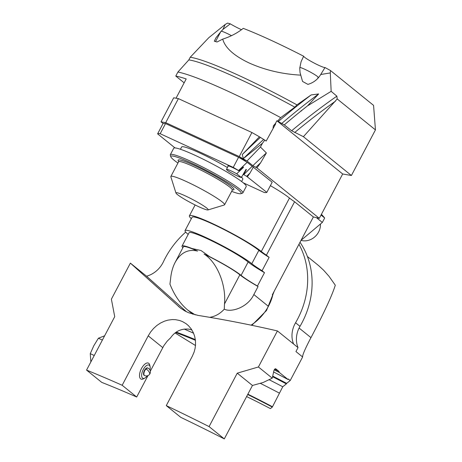 <?xml version="1.0" encoding="UTF-8"?>
<svg xmlns="http://www.w3.org/2000/svg" width="462" height="462" viewBox="0 0 462 462"><rect width="100%" height="100%" fill="white"/><g stroke="black" fill="none" stroke-linecap="round" stroke-linejoin="round"><path stroke-width="0.69" d="M251.074 325.15A45.542 40.211 -51 0 0 268.561 306.029A45.542 40.211 -51 0 0 272.747 295.206L272.303 294.843L313.375 216.944L319.3 218.33L342.683 173.983L351.403 175.502L375.45 129.891L337.196 98.955L303.407 136.683L351.403 175.502M294.583 201.75L266.412 255.18A37.953 3.887 -152.2 0 1 261.307 251.478L289.478 198.048A37.953 3.887 -152.2 0 0 294.583 201.75L313.375 216.944M258.859 250.346L251.813 263.704A39.466 4.043 -152.2 0 0 205.55 237.358A39.466 4.043 -152.2 0 0 185.043 230.602L192.088 217.244A39.466 4.043 -152.2 0 1 212.595 224.001A39.466 4.043 -152.2 0 1 258.859 250.346A37.953 3.887 -152.2 0 0 269.115 257.363L266.412 255.18M269.115 257.363L262.07 270.72L264.495 272.678L257.455 286.036L258.062 286.532L253.84 294.548C247.961 307.213 231.445 312.82 224.266 309.17C220.051 313.773 215.2 316.487 209.702 317.325M272.747 295.206A45.542 40.211 -51 0 0 273.244 293.064M261.307 251.478A42.504 4.354 -152.2 0 0 211.486 223.106A42.504 4.354 -152.2 0 0 189.403 215.829A42.504 4.354 -152.2 0 0 191.332 218.676M185.043 230.602A39.466 4.043 -152.2 0 0 188.098 234.321A37.953 3.887 -152.2 0 1 188.196 234.396M257.455 286.036A37.953 3.887 -152.2 0 1 241.095 275.364A34.916 3.575 -152.2 0 0 209.656 256.658L204.077 254.088C217.065 262.162 226.34 284.817 224.492 303.973L224.266 309.17M258.062 286.532A37.953 3.887 -152.2 0 1 239.87 274.803A33.397 3.419 -152.2 0 0 204.077 254.088M195.23 314.865L187.913 310.198C180.388 303.99 174.399 295.293 169.947 284.124L170.576 279.106C171.136 272.742 172.649 267.18 175.127 262.428C180.671 252.633 188.144 248.845 197.551 251.08L191.973 248.504L200.987 250.508L209.656 256.658M197.551 251.08A33.397 3.419 -152.2 0 0 183.374 246.795L175.127 262.428M191.973 248.504A34.916 3.575 -152.2 0 0 182.028 246.084A34.916 3.575 -152.2 0 0 182.888 247.719M241.095 275.364L248.14 262.006A34.916 3.575 -152.2 0 0 207.213 238.704A34.916 3.575 -152.2 0 0 189.073 232.727L182.028 246.084M248.14 262.006A37.953 3.887 -152.2 0 0 264.495 272.678M289.478 198.048A42.504 4.354 -152.2 0 0 270.38 185.643M176.045 98.204L186.198 78.938A109.298 11.192 -152.2 0 0 175.785 76.057L184.153 82.825M303.407 136.683L291.649 130.775L284.297 124.884L277.564 121.125A109.298 11.192 -152.2 0 0 276.871 120.755L275.404 123.539L275.698 123.781L266.164 141.06L263.652 139.437A417.735 196.102 128.3 0 0 243.364 158.605L242.25 154.545L259.413 136.787L251.917 132.519L239.241 156.56L165.719 122.655L161.024 121.835L173.7 97.794L178.396 98.614L165.719 122.655M319.3 218.33L256.953 167.908L260.626 162.78L266.383 152.945L260.458 147.037L262.462 143.226L264.87 140.015M276.871 120.755L342.683 173.983M256.953 167.908L252.87 165.679L247.014 160.99L239.241 156.56M163.196 123.597L161.024 121.835M245.611 161.371L245.617 161.359A4.556 0.468 -152.2 0 0 239.928 157.894A4.556 0.468 -152.2 0 0 238.958 157.467M251.917 132.519L178.396 98.614M247.014 160.99L260.458 147.037M262.462 143.226L243.364 158.605M275.404 123.539L273.417 125.762A420.449 197.378 128.3 0 1 275.698 123.781M273.071 127.962L273.417 125.762M175.785 76.057L177.916 72.026C187.826 74.053 204.516 80.452 227.991 91.228C244.837 99.007 262.404 107.808 280.694 117.631L294.843 107.161L296.945 104.874L311.186 94.918L318.664 93.953A417.735 196.102 128.3 0 0 281.577 123.597M311.186 94.918A420.449 197.378 128.3 0 0 278.188 121.633M318.664 93.953L307.507 105.885A417.735 196.102 128.3 0 0 301.929 110.303L300.329 111.585A417.735 196.102 128.3 0 0 284.297 124.884M241.476 29.683A12.145 1.242 27.8 0 1 240.407 29.198A12.145 1.242 27.8 0 1 230.313 23.857A101.473 10.389 -152.2 0 0 227.604 23.1L225.208 24.457L208.795 37.699L190.223 57.248L188.814 59.921L177.916 72.026M294.843 107.161A103.228 10.574 -152.2 0 0 188.814 59.921A103.228 10.574 -152.2 0 1 237.936 78.355A103.228 10.574 -152.2 0 1 294.843 107.161M251.813 263.704A37.953 3.887 -152.2 0 0 262.07 270.72M280.694 117.631L277.564 121.125M263.652 139.437L259.413 136.787M300.329 111.585L301.449 110.816L301.132 110.637M337.196 98.955L336.879 96.165A399.642 187.612 128.3 0 0 291.649 130.775M336.879 96.165L331.156 91.332L330.301 72.921L320.72 74.509C317.694 79.493 313.421 82.785 307.911 84.379A94.387 9.667 27.8 0 0 302.552 81.451L300.052 72.632L299.751 68.249L301.085 61.7L303.638 56.214A101.473 10.389 -152.2 0 0 270.842 40.182A101.473 10.389 -152.2 0 0 243.26 28.367C237.318 33.068 230.469 36.654 222.713 39.12C225.115 47.811 233.934 55.763 249.157 62.982C265.003 70.091 282.23 74.145 300.831 75.15M307.507 105.885L331.156 91.332M301.449 110.816L301.929 110.303M335.435 101.213A397.239 186.486 128.3 0 0 294.669 132.53M266.383 152.945A399.642 187.612 128.3 0 0 252.87 165.679M260.626 162.78A397.239 186.486 128.3 0 0 255.815 167.371M260.297 137.503A420.449 197.378 128.3 0 0 242.25 154.545M251.825 325.312L266.516 310.493L274.185 291.326M185.701 232.103A81.976 72.378 -51 0 0 165.194 258.206A81.976 72.378 -51 0 0 163.398 261.804A24.29 21.448 129 0 1 162.861 262.872A24.29 21.448 129 0 1 146.564 276.207L130.382 263.121L180.428 308.033L184.933 310.972L188.617 312.751L198.042 315.407C223.793 319.496 250.248 324.671 277.419 330.931L258.414 366.978L272.257 378.17L263.173 382.478L252.46 385.47L237.249 373.169L258.414 366.978M186.55 311.815L146.564 276.207M298.972 244.254A81.976 72.378 -51 0 1 297.528 319.23A81.976 72.378 -51 0 1 295.565 322.759A24.29 21.448 -51 0 0 294.987 323.804A24.29 21.448 -51 0 0 293.601 344.017L298.03 347.603A24.29 21.448 -51 0 1 299.416 327.391A24.29 21.448 -51 0 1 300 326.345A81.976 72.378 -51 0 0 301.957 322.817A81.976 72.378 -51 0 0 300.005 242.302M307.397 256.502L318.82 265.76L323.666 270.27L329.013 276.299L335.302 285.216C332.103 295.328 324.607 311.636 312.814 334.153L310.349 338.802C304.908 349.272 302.339 355.33 302.633 356.976L295.946 351.565L298.03 347.603M302.633 356.976L290.228 380.509L288.34 378.984L288.057 379.521L279.452 372.557L278.823 371.286L275.71 368.78M293.601 344.017L277.419 330.931M275.623 368.745A228.407 23.389 -152.2 0 1 275.785 368.832C275.057 368.572 274.428 369.202 273.891 370.726L272.257 378.17M224.289 438.9L209.078 426.599A261.099 26.738 -152.2 0 0 166.274 405.613L180.798 417.359A221.569 22.69 27.8 0 1 224.289 438.9L252.46 385.47M209.078 426.599L237.249 373.169M274.711 369.155A220.801 22.615 27.8 0 1 278.823 371.286M166.274 405.613L192.336 356.19L194.109 352.067L195.074 348.475L195.542 344.814L195.449 340.471L194.646 336.244L193.307 332.582L191.164 328.863L188.409 325.646L186.013 323.643L182.432 321.552L179.522 320.455L175.427 319.658L172.234 319.571L167.949 320.137L164.484 321.171L160.528 323.025L156.849 325.491L153.511 328.517L150.606 332.005L148.221 335.845L122.164 385.268A261.099 26.738 -152.2 0 0 86.55 370.091L114.72 316.661L111.382 299.168L130.382 263.121M86.55 370.091L101.755 382.392A221.569 22.69 27.8 0 1 136.688 397.014L147.996 375.566M122.164 385.268L136.688 397.014M150.335 371.142L163.912 345.559L167.204 341.147L170.559 337.866C175.127 331.318 181.243 328.418 188.912 329.158L191.869 329.926M147.332 375.802A7.288 3.338 -65.2 0 1 144.877 378.06L143.428 378.828A8.807 4.037 -65.2 0 1 139.559 376.513A8.807 4.037 -65.2 0 1 143.711 365.251A8.807 4.037 -65.2 0 1 149.752 365.124L150.104 366.718A7.288 3.338 -65.2 0 1 150.185 367.192A7.288 3.338 -65.2 0 1 149.983 370.05M274.22 369.843A218.532 22.378 27.8 0 1 279.452 372.557M288.057 379.521A197.343 20.213 -152.2 0 0 273.62 371.979M193.578 333.206A197.343 20.213 -152.2 0 0 184.199 329.059M290.228 380.509L286.642 383.362A151.802 15.546 -152.2 0 0 272.713 376.103M195.345 339.622A151.802 15.546 -152.2 0 0 176.311 332.114M286.642 383.362L286.359 383.893A151.802 15.546 -152.2 0 0 272.58 376.715M195.432 340.309A151.802 15.546 -152.2 0 0 175.722 332.536M175.115 333.004L195.49 345.512M247.69 394.508A116.129 11.891 27.8 0 1 272.32 407.086L282.756 386.763L286.359 383.893M272.488 406.762A116.129 11.891 -152.2 0 0 247.863 394.184M272.32 407.086L270.403 408.604A94.271 9.656 -152.2 0 0 246.604 396.569M313.363 216.967L313.161 217.354M316.701 217.873L322.337 222.436L301.045 240.332M322.337 222.436L324.682 217.989A115.373 101.865 -51 0 0 321.419 214.304M324.682 217.989L321.032 215.044M320.466 224.006A15.182 13.404 129 0 1 318.601 232.016A15.182 13.404 129 0 1 301.028 240.367M375.45 129.891L373.573 105.382L330.526 70.565A101.473 10.389 -152.2 0 0 325 67.527A12.145 1.242 27.8 0 1 318.826 65.361A12.145 1.242 27.8 0 1 303.638 56.214M225.208 24.457L222.955 29.418L230.313 23.857M325 67.527L320.72 74.509M330.526 70.565L330.301 72.921M222.713 39.12L217.013 42.002A94.387 9.667 27.8 0 0 214.31 41.216L215.904 37.872L220.582 32.017M221.269 31.249L222.955 29.418M296.945 104.874C277.108 93.994 257.906 84.263 239.345 75.681C215.367 64.686 198.995 58.541 190.223 57.248M144.877 378.06A7.288 3.338 -65.2 0 1 141.672 376.149A7.288 3.338 -65.2 0 1 145.108 366.828A7.288 3.338 -65.2 0 1 150.104 366.718M145.952 368.988A4.1 1.877 -65.2 0 0 143.901 374.359A4.1 1.877 -65.2 0 0 144.577 375.56L144.208 375.392A4.1 1.877 -65.2 0 1 143.532 374.191A4.1 1.877 -65.2 0 1 144.849 369.756A4.1 1.877 -65.2 0 1 147.644 367.948L148.013 368.116A4.1 1.877 -65.2 0 0 145.952 368.988A4.1 2.171 -136.4 0 1 149.601 373.365M317.752 78.194L318.156 77.42A10.626 1.086 -152.2 0 0 317.336 76.415A10.626 1.086 -152.2 0 0 308.252 70.969A10.626 1.086 -152.2 0 0 299.815 67.429M231.514 35.69A10.626 1.086 -152.2 0 0 220.94 31.341L215.546 41.563M175.006 147.921L157.611 133.847L162.959 123.695A62.087 6.358 27.8 0 1 165.529 123.562L238.588 157.259A62.087 6.358 27.8 0 1 247.164 162.301L272.187 182.219L266.834 192.371A62.087 6.358 27.8 0 1 264.264 192.504L243.272 182.825M228.026 166.412A9.107 0.936 -152.2 0 1 227.76 165.945A9.107 0.936 -152.2 0 1 232.49 167.504A9.107 0.936 -152.2 0 1 239.073 170.923L238.554 170.507A62.087 6.358 27.8 0 0 233.235 167.406L160.175 133.714L165.529 123.562M157.611 133.847A62.087 6.358 27.8 0 1 160.175 133.714M247.47 176.709L250.034 172.996A397.239 186.486 128.3 0 0 246.656 176.328L266.834 192.371M246.656 176.328L243.561 174.515A9.107 0.936 -152.2 0 1 243.197 174.457M227.425 167.55A34.586 3.54 -152.2 0 0 199.596 152.899A34.586 3.54 -152.2 0 0 181.624 146.98L180.423 149.261M241.614 181.526L242.816 179.244A34.586 3.54 -152.2 0 0 241.574 177.229M242.845 192.914L246.223 186.498A40.985 4.198 -152.2 0 0 211.925 163.669A40.985 4.198 -152.2 0 0 173.712 148.267L170.328 154.683A40.985 4.198 27.8 0 1 208.541 170.085A40.985 4.198 27.8 0 1 242.845 192.914A40.985 4.198 27.8 0 1 242.446 193.191L240.823 193.688A39.772 4.071 -152.2 0 0 207.923 171.263A39.772 4.071 -152.2 0 0 170.83 156.785A39.772 4.071 -152.2 0 0 173.92 160.06A39.772 4.071 -152.2 0 0 177.939 163.034M170.83 156.785L170.322 155.163A40.985 4.198 27.8 0 1 170.328 154.683M231.653 191.355A39.772 4.071 -152.2 0 0 240.823 193.688M175.958 193.029L170.848 176.825A30.359 3.107 27.8 0 1 170.853 176.467A30.359 3.107 27.8 0 1 199.162 187.878A30.359 3.107 27.8 0 1 224.567 204.787A30.359 3.107 27.8 0 1 224.278 204.995L208.016 209.933A18.214 1.865 -152.2 0 0 192.949 199.665A18.214 1.865 -152.2 0 0 175.958 193.029A18.214 1.865 -152.2 0 0 177.373 194.531A18.214 1.865 -152.2 0 0 194.231 204.522A18.214 1.865 -152.2 0 0 208.016 209.933M233.235 167.406L238.588 157.259M250.034 172.996L253.372 167.007M245.871 169.675A9.107 0.936 -152.2 0 0 246.402 169.641L243.561 174.515M246.402 169.641L246.009 169.323A8.651 0.884 27.8 0 1 246.003 169.415L242.036 176.34A399.642 187.612 128.3 0 0 241.083 177.298L236.711 173.799L243.538 167.342L243.139 167.025L239.073 170.923M243.099 167.065A8.651 0.884 27.8 0 1 243.538 167.342M238.554 170.507L247.164 162.301M246.009 169.323L245.207 170.928M252.194 166.332A399.642 187.612 128.3 0 0 243.728 174.648M94.242 355.497L90.263 353.661L90.858 361.913M104.626 335.799L98.394 338.236L93.821 345.715L90.263 353.661M102.373 340.072L98.394 338.236M242.036 176.34L241.43 177.5L241.083 177.298M241.43 177.5A8.651 0.884 27.8 0 1 232.75 173.666A8.651 0.884 27.8 0 1 226.472 169.363A8.651 0.884 27.8 0 1 236.711 173.799M268.405 306.329L253.84 294.548M239.87 274.803L224.492 303.973M181.029 308.483L178.378 306.341M148.221 335.845L162.745 347.591M310.966 337.641L299.087 328.037M282.756 386.763A110.643 11.331 -152.2 0 0 269.057 379.677M279.239 393.047A106.699 10.926 -152.2 0 0 260.21 383.293M295.565 322.759L300 326.345M178.702 161.434A31.578 3.234 27.8 0 1 207.836 172.164A31.578 3.234 27.8 0 1 232.34 189.79M232.311 189.703L232.744 189.709L232.317 190.096A30.359 3.107 -152.2 0 0 206.907 173.181A30.359 3.107 -152.2 0 0 178.603 161.775L178.678 161.203L178.927 161.556M195.131 204.966L189.403 215.829M192.96 314.281L187.913 310.198M144.577 375.56A4.1 4.1 0 0 0 149.266 374.665A4.1 4.1 0 0 0 148.013 368.116M178.603 161.775L170.853 176.467M232.317 190.096L224.567 204.787M226.472 169.363L228.297 165.898"/></g></svg>
